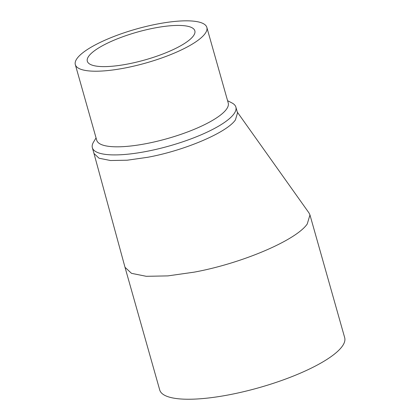 <?xml version="1.0" encoding="UTF-8"?>
<svg xmlns="http://www.w3.org/2000/svg" width="420" height="420" viewBox="0 0 420 420"><rect width="100%" height="100%" fill="white"/><g stroke="black" fill="none" stroke-linecap="round" stroke-linejoin="round"><path stroke-width="0.63" d="M237.279 112.061L308.952 212.872L309.96 214.951L307.235 224.002C296.037 240.34 241.847 263.424 194.203 272.144L167.853 275.893L146.265 276.308L131.507 273.341L125.002 267.288L93.98 153.478L99.041 158.225L110.492 160.524L127.244 160.204L147.693 157.29C184.663 150.528 226.716 132.615 235.41 119.936L237.521 112.912L235.883 107.116A74.582 19.268 164.2 0 1 233.767 114.135A74.582 19.268 164.2 0 1 146.055 151.494A74.582 19.268 164.2 0 1 92.353 147.73A74.582 19.268 164.2 0 1 93.566 142.034L96.059 137.917M125.002 267.288L159.721 389.981A96.112 24.827 -15.8 0 0 228.921 394.837A96.112 24.827 -15.8 0 0 344.678 337.643L309.96 214.951M127.554 64.055A55.87 14.432 -15.8 0 0 194.843 30.807A55.87 14.432 -15.8 0 0 154.618 27.988A55.87 14.432 -15.8 0 0 87.323 61.236A55.87 14.432 -15.8 0 0 127.554 64.055M75.322 64.633L96.716 140.233A68.345 17.656 -15.8 0 0 145.924 143.687A68.345 17.656 -15.8 0 0 226.301 109.452A68.345 17.656 -15.8 0 0 228.239 103.016L206.845 27.41A68.345 17.656 164.2 0 1 124.53 68.082A68.345 17.656 164.2 0 1 75.322 64.633A68.345 17.656 164.2 0 1 157.637 23.961A68.345 17.656 164.2 0 1 206.845 27.41M227.588 100.7L231.866 102.895A74.582 19.268 164.2 0 1 235.883 107.116M92.353 147.73L93.996 153.526"/></g></svg>
